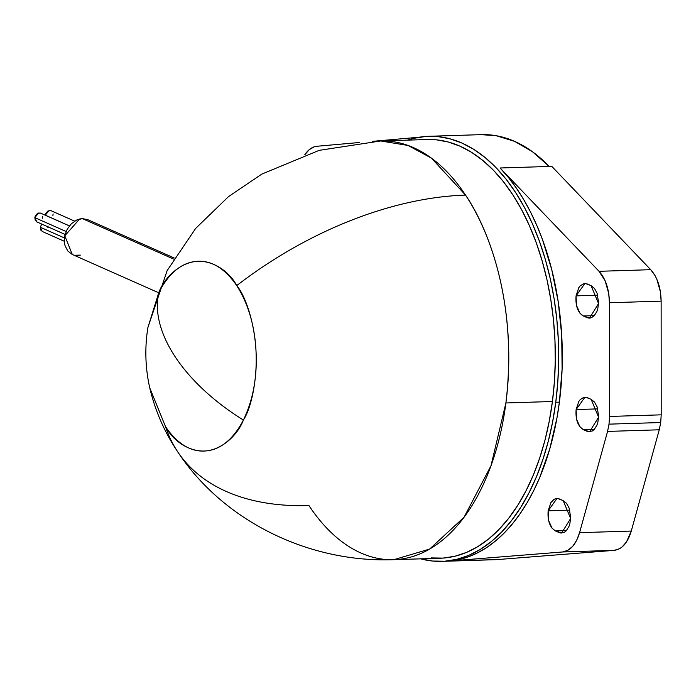 <?xml version="1.0" encoding="UTF-8"?>
<svg xmlns="http://www.w3.org/2000/svg" width="696" height="696" viewBox="0 0 696 696"><rect width="100%" height="100%" fill="white"/><g stroke="black" fill="none" stroke-linecap="round" stroke-linejoin="round"><path stroke-width="1.04" d="M147.856 327.72L158.888 292.276A158.679 88.496 26.8 0 0 175.296 356.97A158.679 88.496 26.8 0 0 243.409 420.036C234.691 443.239 197.316 473.036 165.552 426.718L149.744 387.872C155.182 410.805 164.43 432.007 177.497 451.487C223.46 521.443 309.302 562.968 393.788 559.688L429.615 549.074L464.067 517.224L490.976 465.789L505.905 402.958A209.461 121.435 88.2 0 1 393.788 559.688A209.461 121.435 88.2 0 1 308.928 505.557A285.63 169.659 -33.5 0 1 177.793 451.93A285.63 169.659 -33.5 0 1 165.552 426.718L149.744 387.872C145.281 367.94 144.655 347.887 147.856 327.72L158.888 292.276C185.806 240.929 225.809 264.08 236.736 285.604A285.63 169.659 -33.5 0 1 465.537 195.106A209.461 121.435 88.2 0 1 505.905 402.958L552.424 401.505L505.905 402.958C518.024 302.429 487.835 227.453 465.537 195.106L431.468 158.149L408.065 145.455L380.677 140.975A209.461 121.435 88.2 0 1 465.537 195.106A285.63 169.659 146.5 0 0 236.736 285.604C250.534 301.446 269.178 366.94 243.409 420.036C216.482 471.392 176.488 448.233 165.552 426.718A285.63 169.659 146.5 0 0 177.793 451.93M393.788 559.688L440.307 558.227A209.461 121.435 -91.8 0 0 552.424 401.505L549.274 421.115L545.012 440.029L539.678 458.072L533.319 475.055L526.002 490.828L517.807 505.235L508.793 518.128L499.058 529.395L488.688 538.93L477.795 546.63L466.485 552.424L454.853 556.261L443.013 558.096L431.094 557.914M441.96 561.359L494.682 559.706A212.637 123.279 -91.8 0 0 498.153 559.514L449.042 561.046A212.637 123.279 -91.8 0 0 559.393 402.14L555.773 402.253A212.637 123.279 88.2 0 1 441.96 561.359A212.637 123.279 88.2 0 1 420.654 558.845M576.062 295.87L597.69 295.191L576.062 295.87L584.892 283.524L587.485 284.046L591.087 285.638L598.551 303.552L589.529 318.089L583.335 315.984C577.784 312.513 575.366 305.805 576.062 295.87L578.794 287.692L580.264 285.786L583.753 283.672L585.623 283.542L591.087 285.638L594.506 288.44L597.09 293.251L598.586 302.56L597.777 308.789L596.855 311.547L594.158 315.827L590.669 317.95L588.799 318.081L586.937 317.576L592.061 317.42L586.937 317.576L583.335 315.984L594.341 315.636L583.335 315.984L579.916 313.183L576.488 305.44L576.062 295.87M548.143 510.82L569.772 510.142L548.143 510.82L556.974 498.484L559.567 498.997L563.168 500.589L570.633 518.503L561.611 533.049L555.425 530.935C549.866 527.464 547.447 520.756 548.143 510.82L550.875 502.642L554.025 499.389L555.834 498.623L557.705 498.493L563.168 500.589L566.587 503.391L569.171 508.202L570.668 517.511L569.859 523.74L568.937 526.498L566.24 530.787L564.56 532.144L560.88 533.032L559.018 532.527L564.143 532.37L559.018 532.527L555.425 530.935L566.422 530.587L555.425 530.935L551.998 528.133L548.57 520.39L548.143 510.82M576.114 409.553L597.742 408.883L576.114 409.553L584.945 397.216L587.537 397.738L591.139 399.33L598.603 417.235L589.582 431.781L583.387 429.667C577.837 426.204 575.418 419.497 576.114 409.553L578.846 401.383L580.316 399.478L583.805 397.364L585.675 397.233L591.139 399.33L594.558 402.131L597.142 406.942L598.638 416.251L597.829 422.481L596.907 425.239L594.21 429.519L592.531 430.876L588.851 431.772L586.989 431.268L592.113 431.102L586.989 431.268L583.387 429.667L594.393 429.328L583.387 429.667L579.968 426.865L576.54 419.123L576.114 409.553M661.2 414.833L609.513 416.452L609.017 424.151L660.713 422.533L661.2 414.833L609.513 416.452L609.435 302.751L661.13 301.133L661.2 414.833L661.13 301.133C660.852 287.657 657.389 277.173 650.725 269.691L599.038 271.31C605.703 278.791 609.165 289.266 609.435 302.751L661.13 301.133L660.417 291.868L656.824 279.192L655.032 275.59L650.725 269.691L551.78 166.37L549.196 166.457A212.637 123.279 88.2 0 1 549.492 166.762L552.076 166.683L549.492 166.762A212.637 123.279 88.2 0 0 549.196 166.457L551.78 166.37L650.725 269.691L599.038 271.31L500.093 167.988L549.196 166.457A212.637 123.279 -91.8 0 0 481.38 134.641L428.649 136.294A212.637 123.279 88.2 0 1 555.773 402.253L559.393 402.14L556.896 418.287L549.683 449.181L539.696 477.534L533.728 490.541L527.159 502.651L520.043 513.796L512.413 523.897L504.313 532.892L495.804 540.731L486.939 547.361L477.778 552.728L468.365 556.817L458.768 559.601L449.042 561.046L562.586 551.971L614.272 550.345L619.562 548.7L622.041 546.995L626.478 541.958L631.272 531.057L579.577 532.675L607.565 431.416L659.26 429.797L660.713 422.533L609.017 424.151L607.565 431.416L659.26 429.797L631.272 531.057L659.26 429.797L660.713 422.533L661.2 414.833M72.149 254.397L67.764 250.969L65.032 245.645L64.424 242.495L64.798 235.744L67.242 229.167L71.418 223.668L76.76 219.988L82.389 218.622L173.591 259.069L82.389 218.622L79.64 218.996L64.789 235.831L72.288 254.44M74.629 221.137L51.104 210.705L49.085 210.54L45.292 215.177L69.417 225.878L45.292 215.229L45.736 213.594L47.746 211.123L50.747 210.575M42.578 231.603L40.716 230.028L40.281 227.244L64.441 237.954L40.281 227.244L42.221 231.464L64.328 241.277M37.132 222.007L35.278 220.423L34.835 217.639L66.111 231.516L34.835 217.639L36.784 221.867M40.646 213.176L38.628 213.011L34.835 217.639L35.278 216.056L37.288 213.594L40.29 213.037M42.63 216.404L42.43 218.196M41.76 224.077L40.281 227.244L41.734 224.069M48.068 226L47.876 227.801M53.087 213.933L52.887 215.734M77.604 255.475L80.353 255.11L74.794 255.249M87.713 219.658L82.389 218.622L87.844 219.701M494.465 559.715L449.042 561.046L562.586 551.971L614.272 550.345L498.153 559.514A212.637 123.279 88.2 0 0 498.493 559.48A212.637 123.279 88.2 0 1 498.153 559.514L614.272 550.345C622.05 549.274 627.714 542.845 631.272 531.057L579.577 532.675C576.027 544.463 570.363 550.893 562.586 551.971L567.866 550.318L572.669 546.351L576.662 540.331L579.577 532.675L607.565 431.416L609.017 424.151L609.513 416.452L609.435 302.751L608.722 293.486L605.128 280.81L599.038 271.31L500.093 167.988L508.402 177.436L516.267 187.964L523.653 199.5L530.5 211.976L536.773 225.321L542.428 239.433L551.754 269.639L558.236 301.838L561.716 335.22L562.107 368.932L559.393 402.14A212.637 123.279 -91.8 0 0 500.093 167.988L549.196 166.457L532.397 151.684L514.588 141.358L496.17 135.711L481.153 134.65M304.735 154.834A35.548 20.61 88.2 0 1 316.958 146.264L314.296 146.804L309.241 149.657L304.735 154.834M419.183 137.225L372.23 141.375L419.183 137.225M359.615 142.489L316.958 146.264L359.615 142.489M420.523 558.81L432.599 561.037L444.709 561.22L456.724 559.349L468.53 555.46L480.014 549.579L491.072 541.758L501.598 532.083L511.482 520.643L520.625 507.549L528.951 492.933L536.381 476.917L542.828 459.673L548.248 441.368L552.572 422.159L555.773 402.253L557.818 381.834L558.67 361.094L558.349 340.231L556.835 319.455L554.147 298.958L550.318 278.948L545.386 259.608L539.383 241.12L532.388 223.677L524.453 207.443L515.658 192.566L506.096 179.194L495.848 167.458L485.016 157.461L473.706 149.309L462.031 143.089L450.086 138.843L438.01 136.616L425.909 136.433L413.894 138.304L407.543 140.131A212.637 123.279 88.2 0 1 428.649 136.294M427.1 139.522L436.418 139.835L448.32 142.019L460.073 146.204L471.583 152.337L482.72 160.367L493.394 170.207L503.486 181.769L512.909 194.95L521.574 209.6L529.386 225.6L536.277 242.782L542.184 260.983L547.047 280.036L550.823 299.75L553.468 319.942L554.956 340.405L555.278 360.954L554.434 381.391L552.424 401.505A209.461 121.435 -91.8 0 0 427.196 139.513L380.677 140.975L319.203 150.345L261.835 174.096L228.566 196.576L195.706 228.366L167.144 270.605L147.891 327.503M175.296 356.97A158.679 88.496 -153.2 0 1 158.888 292.276C167.597 269.074 204.972 239.285 236.736 285.604C267.534 333.845 255.519 401.966 243.409 420.036A158.679 88.496 -153.2 0 1 175.296 356.97M157.444 292.233L72.28 254.458M36.784 221.876L65.111 234.439M69.391 225.913L40.646 213.167M174.226 258.007L87.722 219.64"/></g></svg>
